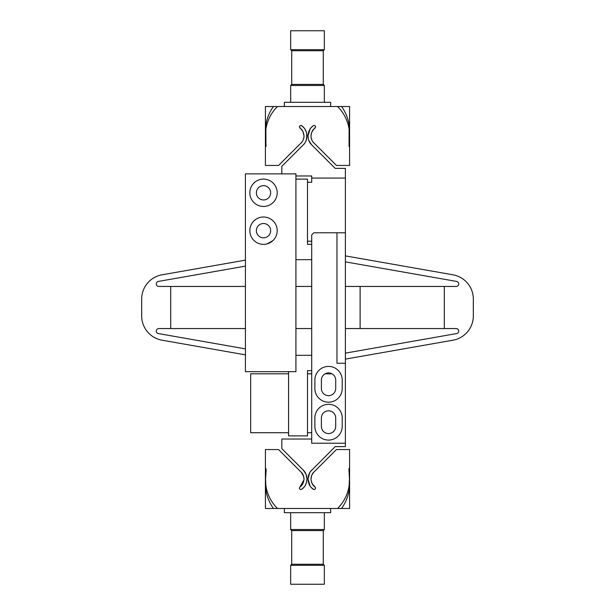 <?xml version="1.0" encoding="UTF-8"?>
<svg xmlns="http://www.w3.org/2000/svg" width="615" height="615" viewBox="0 0 615 615"><rect width="100%" height="100%" fill="white"/><g stroke="black" fill="none" stroke-linecap="round" stroke-linejoin="round"><path stroke-width="0.92" d="M263.512 179.111A13.676 13.676 0 0 0 249.836 192.787A13.676 13.676 0 0 0 263.512 206.471A13.676 13.676 0 0 0 277.196 192.787A13.676 13.676 0 0 0 263.512 179.111M263.512 199.944A7.157 7.157 0 0 0 270.669 192.787A7.157 7.157 0 0 0 263.512 185.638A7.157 7.157 0 0 0 256.363 192.787A7.157 7.157 0 0 0 263.512 199.944M263.512 237.828A7.157 7.157 0 0 0 270.669 230.671A7.157 7.157 0 0 0 263.512 223.514A7.157 7.157 0 0 0 256.363 230.671A7.157 7.157 0 0 0 263.512 237.828M263.512 216.995A13.676 13.676 0 0 0 249.836 230.671A13.676 13.676 0 0 0 263.512 244.355A13.676 13.676 0 0 0 277.196 230.671A13.676 13.676 0 0 0 263.512 216.995M254.156 240.65L255.125 241.48M256.124 242.187L257.07 242.74M258.892 243.548L260.245 243.955M267.079 243.878L272.86 240.665M272.437 241.042L271.584 241.718M267.809 243.663L266.795 243.955M245.416 371.675L295.923 371.675L295.923 173.853L245.416 173.853L245.416 371.675M315.603 487.949L314.995 486.872C312.697 485.466 311.359 482.852 310.975 479.024C311.198 475.941 312.143 473.658 313.811 472.174L311.874 474.941M313.035 489.094L311.282 487.48M304.61 486.38L303.918 487.257M303.718 487.487L301.942 489.11M312.512 484.266L311.175 480.976M310.975 479.185L311.682 475.387M305.078 485.681L305.394 485.135M305.886 484.151L306.109 483.605M306.378 482.844L306.977 479.024L306.478 482.521M310.091 485.942L308.023 479.024L308.346 476.21M311.713 432.722L307.5 432.722L307.5 373.797L311.713 373.797M325.158 373.797L331.931 373.797M324.336 512.695L324.336 529.53L323.282 530.584L323.282 564.255L324.336 565.308L324.336 584.25L290.664 584.25L290.664 565.308L291.718 564.255L291.718 530.584L290.664 529.53L290.664 512.695M330.647 508.482L330.647 512.695L284.353 512.695L284.353 508.482M349.382 487.933L349.382 487.949C348.582 495.49 345.968 502.332 341.54 508.482L265.411 508.482L265.411 449.557L278.572 449.557L301.189 472.174L278.572 449.557M341.54 508.482L349.589 508.482L349.589 449.557L336.428 449.557L314.819 471.167M311.713 439.033L281.824 439.033L281.824 448.643L303.272 470.091L306.001 474.157M310.66 471.305L335.206 446.613L345.384 446.613L345.384 178.066L311.713 178.066L311.713 182.278L307.5 182.278L307.5 244.355L311.713 244.355M348.736 487.949L349.382 487.949L349.574 482.96M349.589 479.024L349.082 468.507M265.934 468.499L265.411 479.024L265.803 468.776L266.195 469.975L265.549 479.024L265.895 485.942C267.333 494.637 271.177 502.148 277.427 508.482M265.618 487.933L265.426 483.006M301.857 485.135L302.657 483.99M299.567 488.764L299.397 488.079C299.682 489.402 300.458 489.801 301.727 489.263C304.917 487.142 306.67 483.728 306.977 479.024L306.516 475.664M304.702 486.25L303.81 487.38M313.865 489.517L311.728 487.949M312.305 483.92L314.988 486.872M317.486 468.499L336.428 449.557M308.023 478.97L309.729 472.697M309.783 472.604L310.76 471.175M311.728 470.091C309.43 472.243 308.2 475.218 308.023 479.024C308.33 483.728 310.075 487.142 313.273 489.263C314.542 489.786 315.318 489.386 315.603 488.072L315.603 488.072M308.392 475.995L308.907 474.396M311.651 475.457L312.236 474.25M317.209 468.776L313.811 472.174M306.478 482.529L305.57 484.812M304.594 486.396L303.948 487.218M303.725 487.48L301.727 489.263M300.581 489.517L300.197 489.386M299.397 488.072L300.005 486.872L299.397 487.949M297.791 468.776L301.189 472.174C302.857 473.658 303.802 475.941 304.025 479.024C303.641 482.844 302.303 485.466 300.005 486.872L303.995 479.831M273.46 508.482C269.032 502.332 266.418 495.49 265.618 487.949L265.411 479.024M310.975 479.147L311.19 481.068M348.92 468.776L349.451 479.024L349.105 485.942C347.667 494.637 343.823 502.148 337.574 508.482M306.016 474.188L306.977 479.024C306.8 475.226 305.57 472.251 303.272 470.091M301.196 472.182L303.702 476.54M304.025 478.97L303.387 475.556M324.336 565.308L290.664 565.308M324.336 529.53L290.664 529.53M323.282 530.584L291.718 530.584M323.282 564.255L291.718 564.255M245.416 286.452L170.701 286.452L170.701 328.548L158.762 328.548A2.529 2.529 0 0 0 158.324 333.561L245.416 348.874M345.384 353.133L456.676 333.561A2.529 2.529 0 0 0 456.238 328.548L444.299 328.548L444.299 286.452L360.113 286.452L360.113 328.548L345.384 328.548M295.923 179.119L307.5 179.119L307.5 182.278M307.5 432.722L307.5 435.881L288.558 435.881L288.558 432.722L250.674 432.722L250.674 373.797L288.558 373.797L288.558 432.722M311.713 370.645L307.5 370.645L307.5 373.797M345.384 261.867L456.676 281.439A2.529 2.529 0 0 1 456.238 286.452L444.299 286.452M170.701 286.452L158.762 286.452A2.529 2.529 0 0 1 158.324 281.439L245.416 266.126M311.713 259.676L295.923 259.676M245.416 354.863L162.053 340.195A24.654 24.654 0 0 1 141.673 315.918L141.673 299.082A24.654 24.654 0 0 1 162.053 274.805L245.416 260.137M345.384 359.114L452.948 340.195A24.654 24.654 0 0 0 473.327 315.918L473.327 299.082A24.654 24.654 0 0 0 452.948 274.805L345.384 255.886M288.558 371.675L288.558 373.797M295.923 355.324L311.713 355.324M444.299 328.548L360.113 328.548L360.113 286.452L345.384 286.452M311.713 286.452L295.923 286.452M311.713 328.548L295.923 328.548M245.416 328.548L170.701 328.548M349.066 146.501L349.105 129.058C347.667 120.363 343.823 112.853 337.574 106.518L277.427 106.518C271.177 112.853 267.333 120.363 265.895 129.058L265.918 146.493M290.664 49.692L291.718 50.745L323.282 50.745L324.336 49.692L324.336 30.75L290.664 30.75L290.664 49.692L324.336 49.692M291.718 50.745L291.718 84.416L323.282 84.416L323.282 50.745M291.718 84.416L290.664 85.47L324.336 85.47L323.282 84.416M324.336 102.305L324.336 85.47M290.664 85.47L290.664 102.305M284.353 106.518L284.353 102.305L330.647 102.305L330.647 106.518M297.514 146.501L278.572 165.443L265.411 165.443L265.411 106.518L277.427 106.518M336.428 165.443L313.804 142.826L336.428 165.443L349.589 165.443L349.589 106.518L337.574 106.518M295.923 175.967L311.713 175.967L311.713 178.066M307.5 241.203L311.713 241.203M345.384 178.066L345.384 168.387L335.206 168.387L311.728 144.909L308.999 140.835M341.54 106.518C345.968 112.668 348.582 119.51 349.382 127.051L348.736 127.051M349.589 135.977L349.189 146.224L349.382 127.051M265.618 127.067L265.411 135.977L266.08 146.224M266.264 127.051L265.618 127.051C266.418 119.51 269.032 112.668 273.46 106.518M278.572 165.443L300.182 143.833M281.824 173.853L281.824 166.358L303.272 144.909C305.57 142.757 306.8 139.782 306.977 135.977C306.67 131.272 304.925 127.859 301.727 125.737C300.458 125.214 299.682 125.614 299.397 126.928L300.005 128.128C302.303 129.534 303.641 132.148 304.025 135.977C303.802 139.059 302.857 141.342 301.189 142.826L297.791 146.224M317.209 146.224L313.811 142.826C312.143 141.342 311.198 139.059 310.975 135.977C311.359 132.156 312.697 129.534 314.995 128.128L315.603 126.928C315.318 125.598 314.542 125.199 313.273 125.737C310.083 127.859 308.33 131.272 308.023 135.977C308.2 139.774 309.43 142.749 311.728 144.909M310.767 143.833C309.114 141.927 308.2 139.305 308.023 135.977L310.091 129.058M308.868 140.52L308.692 140.028M308.653 139.905L308.361 138.875M308.346 138.806L308.023 135.977L308.515 132.509M315.603 126.928L315.434 126.236M315.603 127.051L312.505 130.749M311.867 140.036L311.09 137.499M310.975 135.977L311.221 138.152M301.773 125.76L303.718 127.52M306.693 138.613L306.662 133.194M306.454 132.394L304.909 129.058M301.135 125.483L303.272 127.051C305.686 129.534 306.916 132.517 306.977 135.977L306.139 140.497M302.695 131.08L301.681 129.665M299.397 126.928L303.003 131.641M302.903 131.441L304.025 135.977C304.002 138.629 303.057 140.912 301.189 142.826M265.411 135.977L265.426 131.994M349.382 127.067L349.574 132.041M304.34 143.695L303.564 144.61M311.728 132.225L313.888 129.058M310.391 128.62L311.082 127.743M311.282 127.513L313.273 125.737L311.282 127.513M311.736 132.202L310.975 135.915M308.53 132.448L309.43 130.188M314.419 125.483L314.803 125.614M306.07 140.674L306.639 138.867M304.025 136.046L303.887 137.606M310.306 128.743L311.19 127.613M345.384 443.231L311.713 443.231L311.713 234.884L313.811 232.778L336.966 232.778L336.966 363.257L345.384 363.257M342.224 388.511L342.224 380.093A13.676 13.676 0 0 0 328.548 366.417A13.676 13.676 0 0 0 314.865 380.093L314.865 388.511A13.676 13.676 0 0 0 328.548 402.195A13.676 13.676 0 0 0 342.224 388.511M335.698 388.511L335.698 380.093A7.157 7.157 0 0 0 328.548 372.944A7.157 7.157 0 0 0 321.391 380.093L321.391 388.511A7.157 7.157 0 0 0 328.548 395.668A7.157 7.157 0 0 0 335.698 388.511M342.224 426.395L342.224 417.977A13.676 13.676 0 0 0 328.548 404.301A13.676 13.676 0 0 0 314.865 417.977L314.865 426.395A13.676 13.676 0 0 0 328.548 440.079A13.676 13.676 0 0 0 342.224 426.395M335.698 426.395L335.698 417.977A7.157 7.157 0 0 0 328.548 410.82A7.157 7.157 0 0 0 321.391 417.977L321.391 426.395A7.157 7.157 0 0 0 328.548 433.552A7.157 7.157 0 0 0 335.698 426.395M345.384 232.778L336.966 232.778M266.264 487.949L265.618 487.949"/></g></svg>

